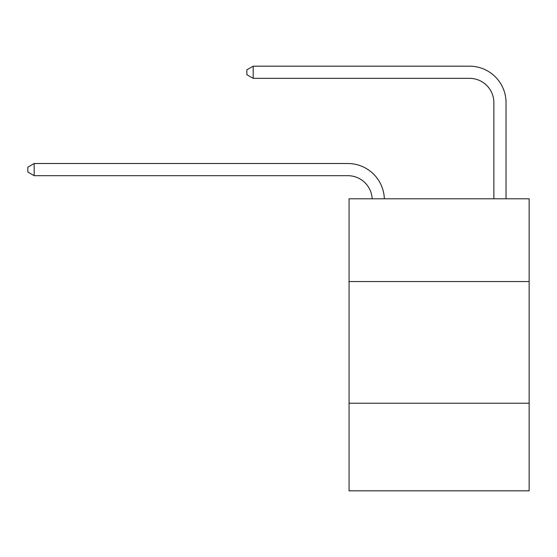 <?xml version="1.0" encoding="UTF-8"?>
<svg xmlns="http://www.w3.org/2000/svg" width="557" height="557" viewBox="0 0 557 557"><rect width="100%" height="100%" fill="white"/><g stroke="black" fill="none" stroke-linecap="round" stroke-linejoin="round"><path stroke-width="0.84" d="M529.15 281.543L529.15 198.8L349.072 198.8L349.072 281.543L529.15 281.543L529.15 490.821L349.072 490.821L349.072 281.543M529.15 403.219L349.072 403.219M493.864 198.8L493.864 102.683A24.334 24.334 171.5 0 0 469.53 78.342L253.191 78.342L253.191 66.179L469.53 66.179A36.504 36.504 -8.5 0 1 506.034 102.683L506.034 198.8M493.864 102.683A24.334 24.334 171.5 0 0 469.53 78.342A24.334 24.334 171.5 0 1 493.864 102.683A24.334 24.334 171.5 0 0 469.53 78.342A24.334 24.334 171.5 0 1 493.864 102.683A24.334 24.334 171.5 0 0 469.53 78.342A24.334 24.334 171.5 0 1 493.864 102.683A24.334 24.334 171.5 0 0 469.53 78.342A24.334 24.334 171.5 0 1 493.864 102.683A24.334 24.334 171.5 0 0 469.53 78.342A24.334 24.334 171.5 0 1 493.864 102.683A24.334 24.334 171.5 0 0 469.53 78.342A24.334 24.334 171.5 0 1 493.864 102.683A24.334 24.334 171.5 0 0 469.53 78.342A24.334 24.334 171.5 0 1 493.864 102.683A24.334 24.334 171.5 0 0 469.53 78.342A24.334 24.334 171.5 0 1 493.864 102.683A24.334 24.334 171.5 0 0 469.53 78.342A24.334 24.334 171.5 0 1 493.864 102.683A24.334 24.334 171.5 0 0 469.53 78.342A24.334 24.334 171.5 0 1 493.864 102.683A24.334 24.334 171.5 0 0 469.53 78.342A24.334 24.334 171.5 0 1 493.864 102.683A24.334 24.334 171.5 0 0 469.53 78.342A24.334 24.334 171.5 0 1 493.864 102.683A24.334 24.334 171.5 0 0 469.53 78.342A24.334 24.334 171.5 0 1 493.864 102.683A24.334 24.334 171.5 0 0 469.53 78.342A24.334 24.334 171.5 0 1 493.864 102.683A24.334 24.334 171.5 0 0 469.53 78.342A24.334 24.334 171.5 0 1 493.864 102.683A24.334 24.334 171.5 0 0 469.53 78.342A24.334 24.334 171.5 0 1 493.864 102.683A24.334 24.334 171.5 0 0 469.53 78.342M372.16 198.8A24.334 24.334 -104 0 0 347.853 175.685L34.179 175.685L27.85 172.036L27.85 167.17L34.179 163.514L347.853 163.514A36.504 36.504 76 0 1 384.337 198.8M34.179 163.514L34.179 175.685M253.191 78.342L246.862 74.694L246.862 69.827L253.191 66.179"/></g></svg>
